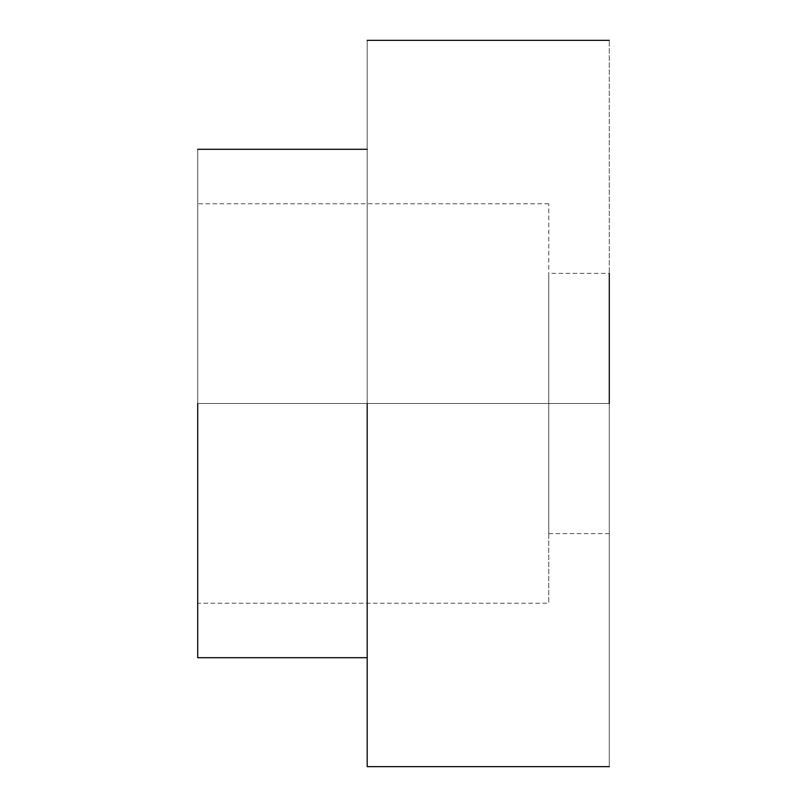 <?xml version="1.0" encoding="UTF-8"?>
<svg xmlns="http://www.w3.org/2000/svg" width="807" height="807" viewBox="0 0 807 807"><rect width="100%" height="100%" fill="white"/><g stroke="black" fill="none" stroke-linecap="round" stroke-linejoin="round"><path stroke-width="0.61" stroke-dasharray="4.04 3.03" d="M197.715 403.5L197.715 203.768L197.715 603.233L197.715 403.5L197.715 603.233L197.715 403.5L548.76 403.5L548.76 603.233L548.76 203.768L548.76 603.233L548.76 273.371L548.76 533.629L548.76 403.5L548.76 533.629L548.76 403.5L609.285 403.5L609.285 533.629L609.285 273.371L609.285 766.65L609.285 403.5L367.185 403.5L367.185 40.35L367.185 403.5L609.285 403.5L609.285 40.35L609.285 766.65L609.285 403.5L197.715 403.5L197.715 657.705L197.715 149.295L197.715 403.5L367.185 403.5L367.185 149.295L367.185 657.705L367.185 403.5L367.185 657.705L367.185 403.5L197.715 403.5L197.715 603.233L197.715 149.295L197.715 603.233L548.76 603.233M367.185 403.5L367.185 657.705M609.285 403.5L609.285 273.371L548.76 273.371M609.285 533.629L548.76 533.629M548.76 203.768L197.715 203.768"/><path stroke-width="1.21" d="M197.715 403.5L197.715 657.705L197.715 403.5M367.185 403.5L367.185 766.65L367.185 403.5M609.285 403.5L609.285 273.371M367.185 657.705L197.715 657.705M367.185 149.295L197.715 149.295M609.285 766.65L367.185 766.65M609.285 40.35L367.185 40.35"/></g></svg>

